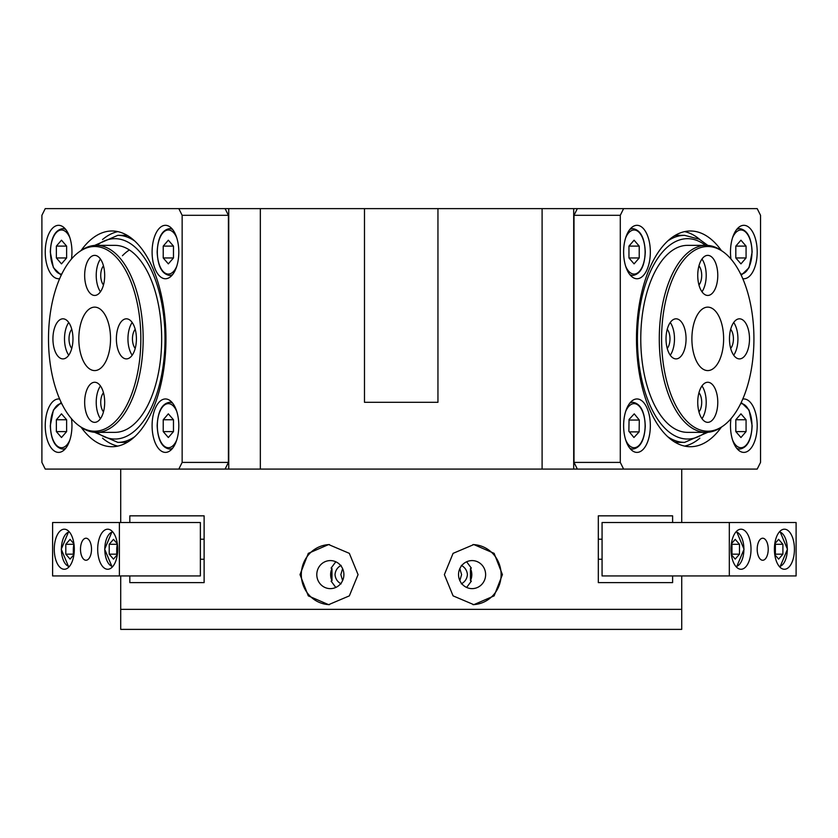 <?xml version="1.0" encoding="UTF-8"?>
<svg xmlns="http://www.w3.org/2000/svg" width="838" height="838" viewBox="0 0 838 838"><rect width="100%" height="100%" fill="white"/><g stroke="black" fill="none" stroke-linecap="round" stroke-linejoin="round"><path stroke-width="1.26" d="M628.961 257.957L628.961 246.11L634.083 240.192L639.216 246.11L639.216 257.957L634.083 263.876L628.961 257.957L639.216 257.957M628.961 246.11L639.216 246.11M681.723 575.947L681.723 609.341L120.714 609.341L120.714 629.38L681.723 629.38L681.723 609.341L120.714 609.341L120.714 575.947M56.366 246.11L61.488 240.192L66.621 246.11L56.366 246.11L56.366 257.957L61.488 263.876L66.621 257.957L66.621 246.11M66.621 257.957L56.366 257.957M86 560.255A11.02 5.51 -90 0 0 91.51 549.236A11.02 5.51 -90 0 0 86 538.216A11.02 5.51 -90 0 0 80.49 549.236A11.02 5.51 -90 0 0 86 560.255M107.704 569.264A20.039 10.014 -90 0 0 117.718 549.236A20.039 10.014 -90 0 0 107.704 529.197A20.039 10.014 -90 0 0 97.69 549.236A20.039 10.014 -90 0 0 107.704 569.264M64.296 569.264A20.039 10.014 -90 0 0 74.31 549.236A20.039 10.014 -90 0 0 64.296 529.197A20.039 10.014 -90 0 0 54.271 549.236A20.039 10.014 -90 0 0 64.296 569.264M119.394 575.947L52.605 575.947L52.605 522.514L200.366 522.514L200.366 575.947L119.394 575.947L119.394 522.514M134.75 436.671A103.514 51.757 -90 0 1 117.812 442.38L123.595 442.38A103.514 51.757 -90 0 0 127.722 442.045M96.412 432.356L114.921 432.356A93.5 46.75 -90 0 0 156.486 296.065A93.5 46.75 -90 0 0 114.921 245.356L96.412 245.356A93.5 46.75 90 0 1 143.162 338.856A93.5 46.75 90 0 1 96.412 432.356A93.5 46.75 90 0 1 80.825 427.013L79.285 425.924A92.348 46.174 -90 0 0 94.673 431.203A92.348 46.174 -90 0 0 140.847 338.856A92.348 46.174 -90 0 0 94.673 246.508A92.348 46.174 -90 0 0 79.285 251.798A92.348 46.174 -90 0 0 48.499 338.856A92.348 46.174 -90 0 0 79.285 425.924M129.377 249.944A93.5 46.75 -90 0 0 122.442 255.726M127.722 235.667A103.514 51.757 -90 0 0 123.595 235.342L117.812 235.342L94.568 245.429M117.247 543.705L116.733 549.236A8.548 4.274 -90 0 0 117.435 553.949M116.733 544.302L109.212 544.302L113.486 539.358L117.351 543.82M117.351 554.641L113.486 559.103L109.212 554.169L109.212 544.302M117.247 554.766L116.733 554.169L109.212 554.169M117.435 544.522A8.548 4.274 -90 0 0 116.733 549.236L116.733 554.169M466.619 561.774L471.344 568.101L470.464 568.52L470.464 580.703L471.344 581.122L466.619 587.448M461.329 583.866C465.006 581.813 467.038 578.733 467.415 574.617C467.038 570.489 465.006 567.41 461.329 565.357M341.108 565.357C337.421 567.41 335.389 570.489 335.022 574.617C335.399 578.733 337.421 581.813 341.108 583.866M342.595 580.608L340.846 574.617L342.595 568.625M335.818 587.448L331.094 581.122L331.974 580.703L331.974 568.52A14.026 13.544 -90 0 0 331.974 580.703M316.795 574.617A14.026 13.544 -90 0 0 330.35 588.632A14.026 13.544 -90 0 0 343.894 574.617A14.026 13.544 -90 0 0 330.35 560.591A14.026 13.544 -90 0 0 316.795 574.617M300.004 574.617L308.29 595.86L328.622 604.669L349.352 595.87L358.067 574.617L349.341 553.352L328.622 544.553L308.3 553.363L300.004 574.617M329.481 604.648A30.053 29.026 90 0 1 301.313 574.617A30.053 29.026 90 0 1 329.481 544.574M459.842 568.625L461.591 574.617L459.842 580.608M470.464 580.703A14.026 13.544 90 0 0 470.464 568.52M458.543 574.617A14.026 13.544 90 0 0 472.087 588.632A14.026 13.544 90 0 0 485.631 574.617A14.026 13.544 90 0 0 472.087 560.591A14.026 13.544 90 0 0 458.543 574.617M502.423 574.617L494.127 595.87L473.816 604.669L453.075 595.86L444.37 574.617L453.075 553.363L473.816 544.553L494.127 553.352L502.423 574.617M472.957 604.648A30.053 29.026 90 0 0 501.114 574.617A30.053 29.026 90 0 0 472.946 544.574M364.488 208.62L364.488 402.303L437.949 402.303L437.949 208.62L228.743 208.62L228.743 469.091L573.695 469.091L573.695 208.62L623.619 208.62L620.288 215.303L620.288 462.408L623.619 469.091L757.196 469.091L760.537 462.408L760.537 215.303L757.196 208.62L623.619 208.62M129.827 575.947L129.827 582.63L204.116 582.63L204.116 515.841L129.827 515.841L129.827 522.514M672.61 522.514L672.61 515.841L598.311 515.841L598.311 582.63L672.61 582.63L672.61 575.947M182.15 462.408L182.15 215.303L178.808 208.62L45.242 208.62L41.9 215.303L41.9 462.408L45.242 469.091L178.808 469.091L182.15 462.408L228.418 462.408L225.087 469.091L228.743 469.091M178.808 208.62L228.743 208.62M573.695 469.091L577.351 469.091L574.009 462.408L620.288 462.408M437.949 208.62L573.695 208.62M260.335 469.091L260.335 208.62M542.102 469.091L542.102 208.62M331.974 568.52L331.094 568.101L335.818 561.774M73.838 543.705L73.325 549.236A8.548 4.274 -90 0 0 74.027 553.949M73.325 544.302L65.804 544.302L70.078 539.358L73.943 543.82M73.943 554.641L70.078 559.103L65.804 554.169L65.804 544.302M73.838 554.766L73.325 554.169L65.804 554.169M74.027 544.522A8.548 4.274 -90 0 0 73.325 549.236L73.325 554.169M774.679 553.949A8.548 4.274 90 0 0 775.38 549.236L775.38 544.302L782.902 544.302L778.628 539.358L774.762 543.82M774.679 544.522A8.548 4.274 90 0 1 775.38 549.236L775.38 554.169L782.902 554.169L782.902 544.302M782.902 554.169L778.628 559.103L774.762 554.641M774.867 543.705L775.38 544.302M775.38 554.169L774.867 554.766M707.764 246.508A92.348 46.174 90 0 0 661.591 338.856A92.348 46.174 90 0 0 707.764 431.203A92.348 46.174 90 0 0 723.152 425.924A92.348 46.174 90 0 0 753.928 338.856A92.348 46.174 90 0 0 723.152 251.798A92.348 46.174 90 0 0 707.764 246.508M706.025 245.356L687.516 245.356A93.5 46.75 90 0 0 643.752 306.006A93.5 46.75 90 0 0 656.762 409.269A93.5 46.75 90 0 0 687.516 432.356L706.025 432.356A93.5 46.75 -90 0 1 659.276 338.856A93.5 46.75 -90 0 1 706.025 245.356A93.5 46.75 -90 0 1 721.612 250.709L723.152 251.798M707.764 370.585A31.718 15.859 90 0 0 723.623 338.856A31.718 15.859 90 0 0 707.764 307.137A31.718 15.859 90 0 0 691.895 338.856A31.718 15.859 90 0 0 707.764 370.585M698.955 392.76A11.02 5.51 -90 0 1 698.955 411.846M667.226 329.313A11.02 5.51 -90 0 1 667.226 348.399M730.673 329.313A11.02 5.51 -90 0 1 730.673 348.399M698.955 265.866A11.02 5.51 -90 0 1 698.955 284.951M676.036 358.894A20.039 10.014 90 0 0 686.06 338.856A20.039 10.014 90 0 0 676.036 318.817A20.039 10.014 90 0 0 666.021 338.856A20.039 10.014 90 0 0 676.036 358.894M670.253 355.218A20.039 10.014 90 0 0 670.253 322.494M707.764 422.342A20.039 10.014 90 0 0 717.778 402.303A20.039 10.014 90 0 0 707.764 382.264A20.039 10.014 90 0 0 697.74 402.303A20.039 10.014 90 0 0 707.764 422.342M701.972 418.665A20.039 10.014 90 0 0 701.972 385.941M707.764 295.447A20.039 10.014 90 0 0 717.778 275.409A20.039 10.014 90 0 0 707.764 255.37A20.039 10.014 90 0 0 697.74 275.409A20.039 10.014 90 0 0 707.764 295.447M701.972 291.771A20.039 10.014 90 0 0 701.972 259.047M739.483 358.894A20.039 10.014 90 0 0 749.497 338.856A20.039 10.014 90 0 0 739.483 318.817A20.039 10.014 90 0 0 729.469 338.856A20.039 10.014 90 0 0 739.483 358.894M733.7 355.218A20.039 10.014 90 0 0 733.7 322.494M723.152 425.924L721.612 427.013A93.5 46.75 -90 0 1 706.025 432.356M674.705 442.045A103.514 51.757 90 0 0 678.843 442.38L684.625 442.38L707.859 432.282M707.859 245.429L699.28 239.207L684.625 235.342L678.843 235.342A103.514 51.757 90 0 0 674.705 235.667M731.26 553.949A8.548 4.274 90 0 0 731.972 549.236L731.972 544.302L739.493 544.302L735.219 539.358L731.354 543.82M731.26 544.522A8.548 4.274 90 0 1 731.972 549.236L731.972 554.169L739.493 554.169L739.493 544.302M739.493 554.169L735.219 559.103L731.354 554.641M731.459 543.705L731.972 544.302M731.972 554.169L731.459 554.766M631.192 276.111A26.711 13.356 90 0 0 631.883 275.409M623.619 252.039A26.711 13.356 90 0 0 636.985 278.75A26.711 13.356 90 0 0 650.34 252.039A26.711 13.356 90 0 0 636.985 225.317A26.711 13.356 90 0 0 623.619 252.039M742.772 278.666A26.711 13.356 90 0 0 743.84 278.75A26.711 13.356 90 0 0 757.196 252.039A26.711 13.356 90 0 0 743.84 225.317A26.711 13.356 90 0 0 730.485 252.039A26.711 13.356 90 0 0 730.946 258.994M730.946 418.717A26.711 13.356 90 0 0 730.485 425.683A26.711 13.356 90 0 0 743.84 452.394A26.711 13.356 90 0 0 757.196 425.683A26.711 13.356 90 0 0 743.84 398.961A26.711 13.356 90 0 0 742.772 399.045M623.619 425.683A26.711 13.356 90 0 0 636.985 452.394A26.711 13.356 90 0 0 650.34 425.683A26.711 13.356 90 0 0 636.985 398.961A26.711 13.356 90 0 0 623.619 425.683M721.361 250.531A107.861 53.925 90 0 0 690.407 230.995A107.861 53.925 90 0 0 636.482 338.856A107.861 53.925 90 0 0 690.407 446.717A107.861 53.925 90 0 0 721.361 427.181M699.866 438.18A107.861 53.925 -90 0 1 684.625 446.099M623.619 469.091L577.351 469.091M620.288 215.303L574.009 215.303L574.009 462.408M574.009 215.303L577.351 208.62M684.625 231.623A107.861 53.925 -90 0 1 699.866 239.532M631.883 402.303A26.711 13.356 90 0 0 631.192 401.601M735.816 431.601L735.816 419.754L740.949 413.836L746.071 419.754L746.071 431.601L740.949 437.52L735.816 431.601L746.071 431.601M735.816 419.754L746.071 419.754M56.366 419.754L61.488 413.836L66.621 419.754L56.366 419.754L56.366 431.601L61.488 437.52L66.621 431.601L66.621 419.754M66.621 431.601L56.366 431.601M94.673 307.137A31.718 15.859 -90 0 0 78.814 338.856A31.718 15.859 -90 0 0 94.673 370.585A31.718 15.859 -90 0 0 110.532 338.856A31.718 15.859 -90 0 0 94.673 307.137M103.483 284.951A11.02 5.51 90 0 1 103.483 265.866M135.211 348.399A11.02 5.51 90 0 1 135.211 329.313M71.764 348.399A11.02 5.51 90 0 1 71.764 329.313M103.483 411.846A11.02 5.51 90 0 1 103.483 392.76M126.402 318.817A20.039 10.014 -90 0 0 116.377 338.856A20.039 10.014 -90 0 0 126.402 358.894A20.039 10.014 -90 0 0 136.416 338.856A20.039 10.014 -90 0 0 126.402 318.817M132.184 322.494A20.039 10.014 -90 0 0 132.184 355.218M94.673 255.37A20.039 10.014 -90 0 0 84.659 275.409A20.039 10.014 -90 0 0 94.673 295.447A20.039 10.014 -90 0 0 104.687 275.409A20.039 10.014 -90 0 0 94.673 255.37M100.455 259.047A20.039 10.014 -90 0 0 100.455 291.771M94.673 382.264A20.039 10.014 -90 0 0 84.659 402.303A20.039 10.014 -90 0 0 94.673 422.342A20.039 10.014 -90 0 0 104.687 402.303A20.039 10.014 -90 0 0 94.673 382.264M100.455 385.941A20.039 10.014 -90 0 0 100.455 418.665M62.955 318.817A20.039 10.014 -90 0 0 52.93 338.856A20.039 10.014 -90 0 0 62.955 358.894A20.039 10.014 -90 0 0 72.969 338.856A20.039 10.014 -90 0 0 62.955 318.817M68.737 322.494A20.039 10.014 -90 0 0 68.737 355.218M79.285 251.798L80.825 250.709A93.5 46.75 90 0 1 96.412 245.356M634.251 413.846L639.3 420.048L639.132 431.884L633.926 437.52L628.877 431.308L629.045 419.471L634.251 413.846M629.034 420.048L639.3 420.048M629.348 431.884L639.132 431.884M163.221 419.754L168.344 413.836L173.476 419.754L163.221 419.754L163.221 431.601L168.344 437.52L173.476 431.601L173.476 419.754M173.476 431.601L163.221 431.601M762.706 560.255A11.02 5.51 90 0 0 768.216 549.236A11.02 5.51 90 0 0 762.706 538.216A11.02 5.51 90 0 0 757.196 549.236A11.02 5.51 90 0 0 762.706 560.255M784.41 569.264A20.039 10.014 90 0 0 794.434 549.236A20.039 10.014 90 0 0 784.41 529.197A20.039 10.014 90 0 0 774.396 549.236A20.039 10.014 90 0 0 784.41 569.264M741.002 569.264A20.039 10.014 90 0 0 751.016 549.236A20.039 10.014 90 0 0 741.002 529.197A20.039 10.014 90 0 0 730.987 549.236A20.039 10.014 90 0 0 741.002 569.264M729.311 575.947L729.311 522.514L796.1 522.514L796.1 575.947L602.072 575.947L602.072 522.514L729.311 522.514M71.492 258.994A26.711 13.356 -90 0 0 71.953 252.039A26.711 13.356 -90 0 0 58.597 225.317A26.711 13.356 -90 0 0 45.242 252.039A26.711 13.356 -90 0 0 58.597 278.75A26.711 13.356 -90 0 0 59.655 278.666M152.097 252.039A26.711 13.356 -90 0 0 165.453 278.75A26.711 13.356 -90 0 0 178.808 252.039A26.711 13.356 -90 0 0 165.453 225.317A26.711 13.356 -90 0 0 152.097 252.039M170.554 275.409A26.711 13.356 -90 0 0 171.235 276.111M152.097 425.683A26.711 13.356 -90 0 0 165.453 452.394A26.711 13.356 -90 0 0 178.808 425.683A26.711 13.356 -90 0 0 165.453 398.961A26.711 13.356 -90 0 0 152.097 425.683M59.655 399.045A26.711 13.356 -90 0 0 58.597 398.961A26.711 13.356 -90 0 0 45.242 425.683A26.711 13.356 -90 0 0 58.597 452.394A26.711 13.356 -90 0 0 71.953 425.683A26.711 13.356 -90 0 0 71.492 418.717M81.077 427.181A107.861 53.925 -90 0 0 112.03 446.717A107.861 53.925 -90 0 0 165.955 338.856A107.861 53.925 -90 0 0 112.03 230.995A107.861 53.925 -90 0 0 81.077 250.531M117.812 446.099A107.861 53.925 90 0 1 102.561 438.18M228.418 462.408L228.418 215.303L182.15 215.303M225.087 469.091L178.808 469.091M225.087 208.62L228.418 215.303M102.561 239.532A107.861 53.925 90 0 1 117.812 231.623M171.235 401.601A26.711 13.356 -90 0 0 170.554 402.303M735.816 257.957L735.816 246.11L740.949 240.192L746.071 246.11L746.071 257.957L740.949 263.876L735.816 257.957L746.071 257.957M735.816 246.11L746.071 246.11M163.221 246.11L168.344 240.192L173.476 246.11L163.221 246.11L163.221 257.957L168.344 263.876L173.476 257.957L173.476 246.11M173.476 257.957L163.221 257.957M629.788 229.518A23.38 11.69 -90 0 1 632.931 228.659C640.473 229.937 644.59 237.73 645.291 252.039C644.59 266.348 640.473 274.131 632.931 275.409A23.38 11.69 -90 0 1 629.788 274.55M625.682 266.285A22.039 11.02 90 0 0 637.886 272.727A22.039 11.02 90 0 0 645.103 252.039A22.039 11.02 90 0 0 637.886 231.34A22.039 11.02 90 0 0 625.682 237.783M65.06 228.659L62.641 228.659A23.38 11.69 90 0 1 65.783 229.518M69.889 237.783A22.039 11.02 -90 0 0 57.696 231.34A22.039 11.02 -90 0 0 50.469 252.039A22.039 11.02 -90 0 0 61.771 274.068M96.936 432.356A100.183 50.091 -90 0 0 152.202 405.76A100.183 50.091 -90 0 0 159.45 293.007A100.183 50.091 -90 0 0 96.936 245.356M134.75 241.04A103.514 51.757 -90 0 0 117.812 235.342M112.753 531.931A17.368 8.684 -90 0 0 104.802 549.236A17.368 8.684 -90 0 0 112.753 566.53M69.345 531.931A17.368 8.684 -90 0 0 61.394 549.236A17.368 8.684 -90 0 0 69.345 566.53M779.361 566.53A17.368 8.684 90 0 0 787.311 549.236A17.368 8.684 90 0 0 779.361 531.931M667.687 436.671A103.514 51.757 90 0 0 684.625 442.38M705.502 245.356A100.183 50.091 90 0 0 644.621 287.12A100.183 50.091 90 0 0 654.562 414.297A100.183 50.091 90 0 0 705.502 432.356M684.625 235.342A103.514 51.757 90 0 0 667.687 241.04M735.953 566.53A17.368 8.684 90 0 0 743.903 549.236A17.368 8.684 90 0 0 735.953 531.931M732.538 439.929A22.039 11.02 90 0 0 744.741 446.371A22.039 11.02 90 0 0 751.969 425.683A22.039 11.02 90 0 0 740.656 403.644M737.367 449.053L739.786 449.053A23.38 11.69 -90 0 1 736.654 448.194M61.771 403.644A22.039 11.02 -90 0 0 50.469 425.683A22.039 11.02 -90 0 0 57.696 446.371A22.039 11.02 -90 0 0 69.889 439.929M65.783 448.194A23.38 11.69 90 0 1 62.641 449.053L65.06 449.053M629.788 403.162A23.38 11.69 -90 0 1 632.931 402.303C640.63 403.665 644.747 411.668 645.281 426.312C644.432 440.285 640.316 447.859 632.931 449.053A23.38 11.69 -90 0 1 629.788 448.194M625.682 439.929A22.039 11.02 90 0 0 637.739 446.476A22.039 11.02 90 0 0 645.103 426.291A22.039 11.02 90 0 0 638.032 405.1A22.039 11.02 90 0 0 625.682 411.427M171.916 402.303L169.506 402.303A23.38 11.69 90 0 1 172.638 403.162M176.755 411.427A22.039 11.02 -90 0 0 164.552 404.984A22.039 11.02 -90 0 0 157.324 425.683A22.039 11.02 -90 0 0 164.552 446.371A22.039 11.02 -90 0 0 176.755 439.929M172.638 448.194A23.38 11.69 90 0 1 169.506 449.053L171.916 449.053M736.654 229.518A23.38 11.69 -90 0 1 739.786 228.659C747.328 229.937 751.445 237.73 752.147 252.039L749.046 267.668L741.232 275.252M740.656 274.068A22.039 11.02 90 0 0 751.969 252.039A22.039 11.02 90 0 0 744.741 231.34A22.039 11.02 90 0 0 732.538 237.783M171.916 228.659L169.506 228.659A23.38 11.69 90 0 1 172.638 229.518M176.755 237.783A22.039 11.02 -90 0 0 164.552 231.34A22.039 11.02 -90 0 0 157.324 252.039A22.039 11.02 -90 0 0 164.552 272.727A22.039 11.02 -90 0 0 176.755 266.285M172.638 274.55A23.38 11.69 90 0 1 169.506 275.409L171.916 275.409M630.511 228.659L632.931 228.659M630.511 275.409L632.931 275.409M62.641 228.659C55.109 229.937 50.992 237.73 50.29 252.039L53.391 267.668L61.195 275.252M117.812 442.38L94.568 432.282M112.187 531.313L104.666 549.236L112.187 567.148M204.116 539.211L200.366 539.211M204.116 559.25L200.366 559.25M120.714 522.514L120.714 469.091M681.723 522.514L681.723 469.091M68.779 531.313L61.258 549.236L68.779 567.148M779.927 531.313L787.448 549.236L779.927 567.148M736.518 531.313L744.039 549.236L736.518 567.148M598.311 539.211L602.072 539.211M598.311 559.25L602.072 559.25M741.232 402.46L749.046 410.044L752.147 425.683C751.445 439.992 747.328 447.775 739.786 449.053M61.195 402.46L53.391 410.044L50.29 425.683C50.992 439.992 55.109 447.775 62.641 449.053M630.511 402.303L632.931 402.303M630.511 449.053L632.931 449.053M169.506 402.303C161.964 403.581 157.848 411.374 157.146 425.683C157.848 439.992 161.964 447.775 169.506 449.053M737.367 228.659L739.786 228.659M169.506 228.659C161.964 229.937 157.848 237.73 157.146 252.039C157.848 266.348 161.964 274.131 169.506 275.409"/></g></svg>
